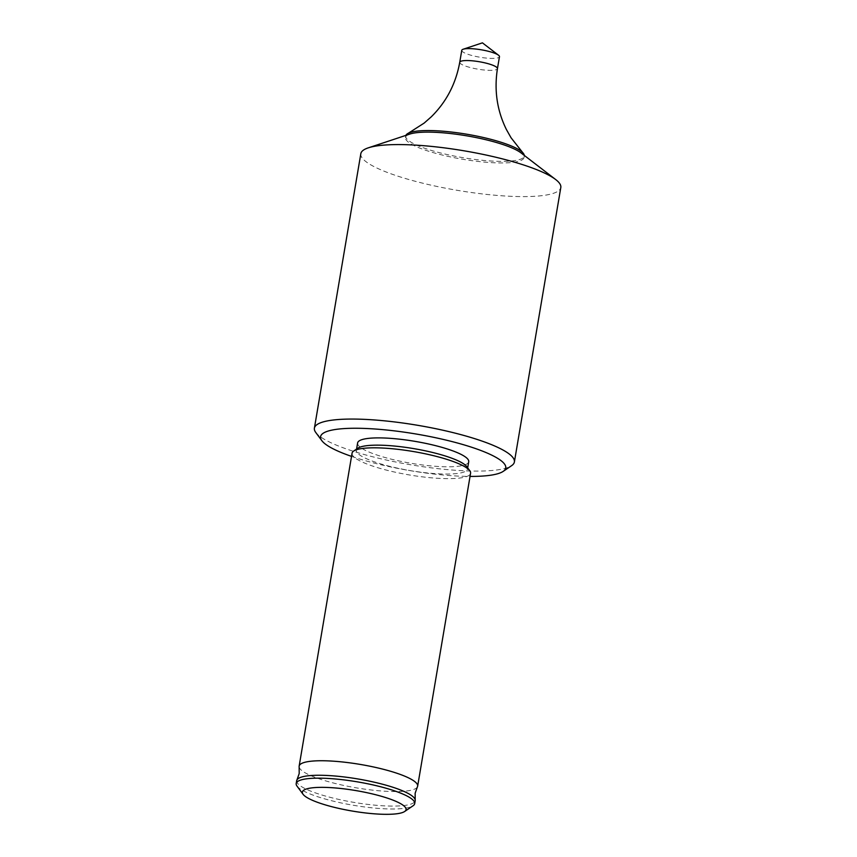 <?xml version="1.0" encoding="UTF-8"?>
<svg xmlns="http://www.w3.org/2000/svg" width="857" height="857" viewBox="0 0 857 857"><rect width="100%" height="100%" fill="white"/><g stroke="black" fill="none" stroke-linecap="round" stroke-linejoin="round"><path stroke-width="0.64" stroke-dasharray="4.29 3.21" d="M296.683 780.652A60.097 11.88 -170.4 0 0 337.894 799.217A60.097 11.88 -170.4 0 0 415.195 800.695M405.897 135.385A60.097 11.88 -170.4 0 0 405.725 135.942A60.097 11.88 -170.4 0 0 446.947 154.506A60.097 11.88 -170.4 0 0 524.238 155.985A60.097 11.88 -170.4 0 0 524.259 155.396M461.773 50.327A19.122 3.782 -170.4 0 0 474.885 56.23A19.122 3.782 -170.4 0 0 499.47 56.701M297.015 786.126A60.097 11.88 -170.4 0 0 337.412 802.12A60.097 11.88 -170.4 0 0 413.085 805.751M299.147 766.994A60.097 11.88 -170.4 0 0 340.358 784.691A60.097 11.88 -170.4 0 0 417.359 786.983M352.066 453.203A60.097 11.88 -170.4 0 0 393.277 471.768A60.097 11.88 -170.4 0 0 470.579 473.246M357.905 448.179A56.337 11.13 -170.4 0 0 356.383 450.204A56.337 11.13 -170.4 0 0 395.023 467.601A56.337 11.13 -170.4 0 0 467.483 468.993A56.337 11.13 -170.4 0 0 466.722 466.583M357.615 442.94A56.337 11.13 -170.4 0 0 396.255 460.348A56.337 11.13 -170.4 0 0 468.715 461.73M351.531 456.374A93.895 18.554 -170.4 0 0 384.975 465.683A93.895 18.554 -170.4 0 0 470.032 476.417M315.783 432.496A101.405 20.043 -170.4 0 0 383.947 459.491A101.405 20.043 -170.4 0 0 511.65 465.63M360.829 153.682A101.405 20.043 -170.4 0 0 430.375 185.005A101.405 20.043 -170.4 0 0 560.81 187.501M409.882 134.056A60.097 11.88 -170.4 0 0 405.468 137.516A60.097 11.88 -170.4 0 0 446.679 156.081A60.097 11.88 -170.4 0 0 523.97 157.559A60.097 11.88 -170.4 0 0 520.927 152.835M459.748 62.261A19.122 3.782 -170.4 0 0 472.86 68.164A19.122 3.782 -170.4 0 0 497.446 68.635M356.576 449.089L356.383 450.204M405.725 135.942L405.468 137.516M524.238 155.985L523.97 157.559M467.676 467.879L467.483 468.993"/><path stroke-width="1.29" d="M404.654 811.493L413.085 805.751A60.097 11.88 -170.4 0 0 414.702 803.598L415.195 800.695A60.097 11.88 -170.4 0 0 415.184 799.838A60.097 11.88 -170.4 0 0 373.973 782.13A60.097 11.88 -170.4 0 0 296.983 779.838A60.097 11.88 -170.4 0 0 296.683 780.652L296.19 783.555A60.097 11.88 -170.4 0 0 297.015 786.126L303.089 794.321A52.577 10.391 -170.4 0 0 338.429 808.312A52.577 10.391 -170.4 0 0 404.654 811.493A52.577 10.391 -170.4 0 0 369.999 793.368A52.577 10.391 -170.4 0 0 303.089 794.321M524.259 155.396A60.097 11.88 -170.4 0 0 522.684 152.567A60.097 11.88 -170.4 0 0 483.027 137.42A60.097 11.88 -170.4 0 0 408.318 133.231A60.097 11.88 -170.4 0 0 405.897 135.385M459.748 62.261A19.122 3.782 -170.4 0 1 484.344 62.732A19.122 3.782 -170.4 0 1 497.446 68.635L499.47 56.701A19.122 3.782 -170.4 0 0 498.506 55.202A19.122 3.782 -170.4 0 0 486.358 50.799A19.122 3.782 -170.4 0 0 463.176 49.235A19.122 3.782 -170.4 0 0 461.773 50.327L459.748 62.261C455.86 83.772 446.358 101.962 431.253 116.841L424.172 123.076L408.318 133.231M414.702 803.598A60.097 11.88 -170.4 0 0 373.491 785.033A60.097 11.88 -170.4 0 0 296.19 783.555M415.184 799.838L415.152 793.218L417.359 786.983A60.097 11.88 -170.4 0 0 417.648 786.18A60.097 11.88 -170.4 0 0 376.437 767.615A60.097 11.88 -170.4 0 0 299.147 766.137A60.097 11.88 -170.4 0 0 299.147 766.994L299.189 773.603L296.983 779.838M417.648 786.18L470.579 473.246A60.097 11.88 -170.4 0 0 469.754 470.686A60.097 11.88 -170.4 0 0 429.357 454.692A60.097 11.88 -170.4 0 0 353.684 451.05A60.097 11.88 -170.4 0 0 352.066 453.203L299.147 766.137M469.754 470.686L466.722 466.583A56.337 11.13 -170.4 0 0 428.843 451.596A56.337 11.13 -170.4 0 0 357.905 448.179L353.684 451.05M467.676 467.879L468.715 461.73A56.337 11.13 -170.4 0 0 430.075 444.333A56.337 11.13 -170.4 0 0 357.615 442.94L356.576 449.089M470.032 476.417A93.895 18.554 -170.4 0 0 503.22 471.361A93.895 18.554 -170.4 0 0 441.355 438.998A93.895 18.554 -170.4 0 0 321.857 440.691A93.895 18.554 -170.4 0 0 351.531 456.374M503.22 471.361L511.65 465.63A101.405 20.043 -170.4 0 0 514.382 461.987A101.405 20.043 -170.4 0 0 444.837 430.664A101.405 20.043 -170.4 0 0 314.401 428.168A101.405 20.043 -170.4 0 0 315.783 432.496L321.857 440.691M514.382 461.987L560.81 187.501A101.405 20.043 -170.4 0 0 555.679 179.542A101.405 20.043 -170.4 0 0 491.254 156.178A101.405 20.043 -170.4 0 0 368.296 147.843A101.405 20.043 -170.4 0 0 360.829 153.682L314.401 428.168M555.679 179.542L520.927 152.835A60.097 11.88 -170.4 0 0 482.759 138.995A60.097 11.88 -170.4 0 0 409.882 134.056L368.296 147.843M497.446 68.635C494.05 90.231 497.039 110.532 506.412 129.546L511.051 137.763L522.684 152.567M498.506 55.202L482.427 42.85L463.176 49.235"/></g></svg>
